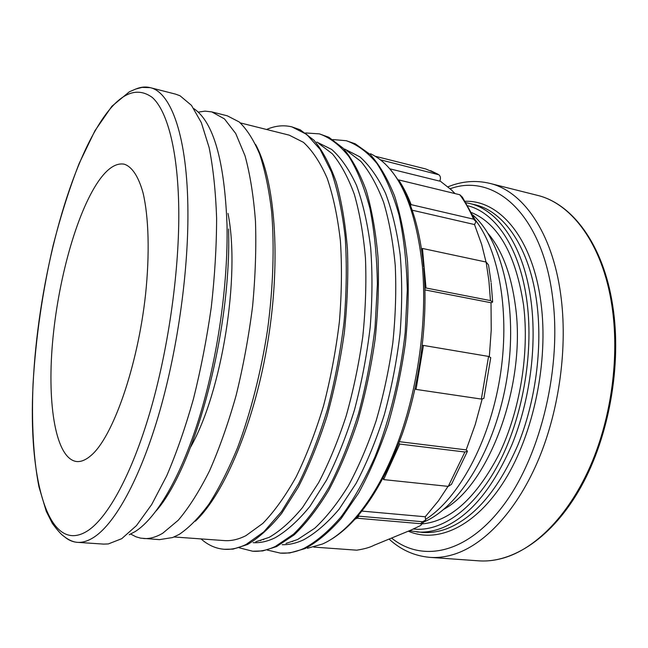 <?xml version="1.0" encoding="UTF-8"?>
<svg xmlns="http://www.w3.org/2000/svg" width="648" height="648" viewBox="0 0 648 648"><rect width="100%" height="100%" fill="white"/><g stroke="black" fill="none" stroke-linecap="round" stroke-linejoin="round"><path stroke-width="0.97" d="M423.873 521.94C459.635 507.076 495.825 448.133 506.995 377.906C518.295 307.703 502.305 240.408 472.967 215.128M98.358 181.391C107.284 168.496 115.879 162.753 124.141 164.163C131.892 166.601 138.486 176.288 143.095 193.072C148.724 217.031 149.81 253.635 145.565 294.378C137.66 367.173 112.436 438.04 90.744 455.73C85.682 460.04 80.951 461.967 76.553 461.522C55.817 458.727 47.134 405.073 52.48 343.278C57.802 281.337 76.27 213.646 98.358 181.391M380.271 159.773L438.971 174.806C440.591 176.345 440.883 178.346 439.846 180.808L451.251 189.783L455.034 193.59M410.516 205.465L411.172 204.655L473.55 219.162L475.94 221.665L474.514 224.548L481.699 244.539L486.024 262.027M424.918 288.328L426.003 287.979L490.463 300.591L492.65 302.057L491.022 302.754L491.225 330.059L489.329 356.586M482.12 399.144L475.284 424.424L466.171 449.882L467.467 451.178L464.891 452.004L399.759 444.066L398.868 443.337M448.035 486.356L438.469 500.791L425.25 516.772L425.606 520.109L422.553 521.721L358.895 516.173L358.571 515.233M355.185 519.08L357.089 518.214L420.657 523.697C421.824 524.297 421.589 525.01 419.961 525.828L410.945 530.096L374.026 545.268C370.057 547.382 364.289 549.018 356.724 550.176L313.762 547.09M64.541 536.803C68.469 540.149 72.754 541.995 77.395 542.344L103.623 544.101L108.338 543.931L121.727 538.682L136.485 525.585L151.689 504.533L166.714 475.818C176.442 453.122 185.352 427.518 193.428 399.022C200.831 369.344 206.769 338.807 211.256 307.411C214.772 276.21 216.554 246.483 216.61 218.23C215.679 191.452 213.192 167.913 209.142 147.623L201.342 122.65L191.468 105.357L180.047 95.774L175.624 94.146L150.158 87.634C145.638 86.516 140.989 86.937 136.21 88.881M130.685 534.057L135.991 536.811L140.648 538.148L159.448 539.638L172.652 537.532L179.188 534.414C189.005 527.828 198.968 517.679 209.061 503.974C219.081 488.252 228.614 469.411 237.67 447.452C250.679 412.655 261.071 371.976 267.559 329.783C273.189 287.574 274.525 246.767 271.634 211.661C268.985 189.467 264.991 170.286 259.662 154.143C253.684 139.936 246.856 129.203 239.153 121.921L227.262 115.806L211.799 111.902L205.068 111.132L198.199 112.128M143.54 538.52C149.591 538.974 156.006 537.2 162.778 533.207L178.273 520.214C188.884 507.716 199.284 491.281 209.49 470.926C219.356 448.505 228.242 423.33 236.131 395.393C243.235 366.379 248.719 336.709 252.582 306.366C255.385 276.348 256.349 247.973 255.474 221.251C253.571 196.085 250.088 174.263 245.017 155.763L235.726 133.512L224.459 118.908L211.799 111.902M174.061 536.973L224.329 540.586C231.198 541.104 238.391 539.46 245.924 535.653L262.837 523.39C274.282 511.588 285.387 496.076 296.144 476.871C306.464 455.73 315.617 431.997 323.587 405.656C330.674 378.302 335.939 350.293 339.406 321.627C341.723 293.236 342.055 266.336 340.411 240.935C337.665 216.959 333.266 196.077 327.191 178.281C320.331 162.567 312.425 150.587 303.458 142.341L289.202 135.149L240.319 122.901M201.058 538.917C208.04 545.146 215.792 548.605 224.313 549.285L233.069 549.115L247.479 544.523C258.819 537.897 270.24 527.496 281.726 513.297L298.355 487.037C308.934 466.285 318.435 442.851 326.843 416.745C334.409 389.529 340.241 361.438 344.355 332.473C347.352 303.604 348.389 275.935 347.474 249.464C345.457 224.24 341.731 201.844 336.296 182.282C330.018 164.681 322.599 150.676 314.021 140.268L300.17 129.778L291.908 126.878C283.597 124.87 275.157 125.728 266.571 129.478M224.313 549.285C231.255 549.779 238.529 548.159 246.135 544.425L263.752 531.911L281.499 511.604L298.582 483.837C309.404 461.886 319.01 437.181 327.394 409.714C334.854 381.17 340.419 351.913 344.088 321.943C346.55 292.24 346.931 264.101 345.238 237.524C342.395 212.447 337.811 190.601 331.476 171.995L320.161 149.461L306.747 134.428L291.908 126.878M255.782 541.777L269.09 537.386C280.228 530.979 291.389 521.008 302.576 507.481L318.703 482.533C328.941 462.866 338.086 440.705 346.145 416.048C353.379 390.363 358.927 363.852 362.791 336.514C365.577 309.266 366.46 283.103 365.456 258.042C363.382 234.131 359.656 212.836 354.27 194.173C348.073 177.325 340.751 163.855 332.303 153.754L318.67 143.427M253.117 542.66C260.099 543.081 267.397 541.469 274.995 537.824C286.627 531.174 298.258 520.7 309.906 506.412L326.6 480.038C337.13 459.238 346.421 435.869 354.472 409.933C361.584 382.992 366.833 355.396 370.202 327.127C372.389 299.117 372.535 272.557 370.648 247.439C367.635 223.722 362.921 203.018 356.505 185.336C349.288 169.687 341.002 157.715 331.654 149.421L316.815 142.066M239.201 547.795L252.655 551.221L262.699 550.93L276.591 546.588L294.127 534.892C305.986 523.633 317.504 508.81 328.69 490.406C339.463 470.116 349.094 447.201 357.599 421.645C365.229 395.005 371.085 367.457 375.168 339.017C378.116 310.651 379.064 283.403 378.011 257.264C375.84 232.316 371.928 210.082 366.266 190.569C359.753 172.951 352.058 158.833 343.189 148.214L328.884 137.287L319.432 133.885L305.581 132.937M252.655 551.221C259.872 551.731 267.413 550.16 275.287 546.491L293.479 534.195C305.783 522.256 317.69 506.477 329.208 486.875C340.249 465.256 350.009 440.915 358.474 413.853C365.966 385.722 371.498 356.878 375.062 327.305L377.387 284.164C376.917 256.462 374.431 231.215 369.927 208.421C364.387 187.507 357.388 170.23 348.924 156.581C339.836 145.176 330.01 137.611 319.432 133.885M260.148 540.335L260.788 540.635M285.979 543.429L297.594 539.517L314.742 528.25C326.292 517.477 337.478 503.358 348.308 485.895C358.7 466.665 367.975 444.982 376.115 420.844C383.414 395.685 388.986 369.684 392.826 342.841C395.564 316.054 396.374 290.288 395.256 265.542C393.044 241.89 389.148 220.757 383.567 202.144C377.152 185.288 369.595 171.72 360.887 161.425L346.842 150.701M263.031 539.387L263.623 539.711M282.188 544.701C288.984 544.871 296.047 543.283 303.353 539.946C315.284 533.442 327.191 523.211 339.074 509.239L356.076 483.44C366.76 463.101 376.172 440.227 384.296 414.825C391.465 388.436 396.722 361.349 400.059 333.574C402.189 306.018 402.238 279.831 400.213 255.004C397.046 231.506 392.145 210.916 385.519 193.242C378.068 177.536 369.522 165.41 359.899 156.865L344.623 149.048M267.17 550.022L280.317 553.109L289.713 552.971L304.997 548.605C317.075 542.222 329.16 532.162 341.245 518.424L358.636 492.974C369.635 472.862 379.428 450.141 388.014 424.813C395.677 398.399 401.493 371.11 405.446 342.938C408.216 314.847 408.92 287.874 407.552 262.019C405.032 237.354 400.723 215.395 394.632 196.133C387.666 178.759 379.517 164.867 370.186 154.443L355.185 143.783L346.307 140.721L332.845 139.555M280.317 553.109C287.801 553.643 295.601 552.112 303.718 548.516C316.208 541.866 328.69 531.287 341.164 516.756C353.395 500.013 364.735 479.909 375.168 456.435C389.861 419.288 400.351 376.221 405.194 332.529L407.284 289.931C406.596 262.562 403.85 237.589 399.03 215.023C393.166 194.287 385.811 177.123 376.974 163.531C367.497 152.142 357.275 144.536 346.307 140.721M490.463 300.591L488.9 280.786L486.138 262.051L422.447 248.451L421.54 249.512M491.022 302.754L424.958 289.891M474.514 224.548L412.217 210.203M439.709 181.132L389.642 168.78M415.06 388.719L416.04 389.408L481.359 399.071L483.862 398.447L490.755 357.664L488.568 356.424L423.444 345.425L422.294 345.708M383.114 478.297L383.608 479.601L448.27 486.381L451.47 484.356L467.216 451.794M475.284 220.15L462.364 197.138L459.829 194.756L398.593 179.893L398.35 180.492M491.03 281.953L488.519 264.927L486.138 262.051M399.492 441.685L466.171 449.882M361.957 511.102L425.25 516.772M357.089 518.214L358.895 516.173M383.608 479.601L399.759 444.066M416.04 389.408L423.444 345.425M426.003 287.979L422.447 248.451M411.172 204.655C407.479 195.129 403.283 186.883 398.593 179.893M420.657 523.697L422.553 521.721M448.27 486.381L464.891 452.004M481.359 399.071L488.568 356.424M473.55 219.162C469.492 209.806 464.924 201.674 459.829 194.756M437.667 174.109L425.858 168.998L375.192 156.249M425.809 519.25C458.395 498.563 489.224 442.657 499.819 378.278C510.446 313.907 499.276 250.444 475.089 219.704M195.356 521.203C224.573 493.841 255.061 421.621 268.151 339.69C281.281 257.766 274.849 179.634 255.628 144.52M190.593 447.128C222.013 391.838 240.594 275.756 227.991 213.411M88.687 530.129C108.475 516.302 131.747 474.02 149.834 412.63C167.848 351.248 178.953 274.736 178.799 213.913C178.589 153.058 167.808 111.472 152.361 97.508C135.886 85.487 118.422 93.936 99.978 122.853C64.46 178.597 37.544 289.737 33.129 383.778C27.905 477.552 47.976 557.798 88.687 530.129M77.395 542.344C82.766 542.724 88.509 540.878 94.616 536.787C115.19 522.912 139.401 479.714 158.169 416.624C176.872 353.541 188.285 274.703 187.92 212.171C187.628 136.955 171.121 92.097 150.158 87.634L142.042 87.399L135.861 88.995L129.357 91.789L111.893 106.248L94.956 130.718L79.169 163.442C69.368 188.592 60.677 215.978 53.087 245.608C42.493 291.632 35.81 337.73 33.04 383.899C31.493 422.658 33.356 458.071 38.937 486.77L46.291 511.394L52.35 523.406C57.324 530.105 61.017 534.292 63.447 535.969C68.307 539.881 72.957 542.012 77.395 542.344M129.211 534.721L135.197 531.554C156.419 518.157 180.808 477.195 199.228 417.758C217.574 358.328 228.201 284.213 227.019 224.978C224.548 160.793 213.5 122.018 193.882 108.637M307.452 548.297L322.583 543.98C349.345 532.146 378.181 495.25 398.18 441.58C418.09 387.885 427.283 320.647 422.375 265.915C415.222 204.347 397.961 166.957 370.583 153.754M443.912 509.231C489.086 484.753 526.443 384.548 515.484 306.407C511.264 274.46 502.111 250.144 488.041 233.458M421.913 523.932C450.433 521.324 476.175 498.037 499.154 454.078C519.971 411.026 529.513 352.868 523.576 305.143C515.832 254.826 498.547 223.989 471.72 212.625M416.891 531.951C425.104 532.648 433.585 531.279 442.317 527.853C469.687 516.407 492.974 488.495 512.187 444.099C529.7 400.861 536.86 347.069 531.206 302.324C524.337 246.702 498.604 209.806 469.46 203.432L474.765 204.703C504.047 211.118 529.942 247.965 536.892 303.458C542.627 348.098 535.491 401.736 517.963 444.844C498.717 489.102 475.349 516.926 447.873 528.331C439.101 531.741 430.58 533.093 422.326 532.405L409.325 530.761M413.513 529.027C441.345 532.121 474.547 509.109 498.442 464C522.256 418.932 533.709 354.974 527.132 302.964C520.555 249.116 496.06 212.9 467.994 205.813M408.297 531.182C437.392 543.777 475.673 526.873 504.711 480.29C533.693 433.836 548.718 361.179 540.967 302.819C532.85 238.359 499.689 200.046 465.207 201.293M389.075 539.087C400.901 549.901 414.493 555.992 429.843 557.361L429.843 557.361C438.542 557.993 447.517 556.673 456.759 553.392C486.761 542.619 518.076 508.469 538.877 458.663C559.556 408.823 567.826 346.218 560.723 294.605C552.315 232.049 522.701 190.966 489.694 183.344L537.087 195.259M391.578 538.059C422.188 562.845 467.573 554.145 504.46 503.901C541.323 453.956 562.132 365.699 552.428 295.917C541.598 212.495 493.476 172.789 450.133 188.762M478.589 560.82L478.605 560.828C487.669 561.484 496.984 560.236 506.558 557.069C537.638 546.669 569.746 513.491 590.782 465.045C611.704 416.575 619.65 355.598 611.817 305.103C602.527 243.907 571.487 203.261 537.103 195.267C571.779 203.318 603.312 244.029 612.708 305.548M292.07 541.372L292.629 541.558M228.558 228.963C231.717 330.35 194.902 466.973 156.16 510.899M612.765 305.921C621.91 364.362 609.209 436.298 580.981 486.915C552.663 537.589 512.609 563.387 478.605 560.828L429.843 557.361M423.743 268.045C428.296 319.634 420.293 382.239 402.335 433.804C382.822 486.632 359.276 521.721 331.703 539.079M491.152 283.022L492.626 301.466M424.432 521.356L421.484 524.345M390.744 170.084C400.675 181.853 408.71 198.005 414.841 218.538C419.037 233.045 421.97 249.156 423.638 266.855M447.914 186.851C461.7 181.205 475.624 180.039 489.694 183.344M466.139 202.751L469.46 203.432M430.555 170.627L437.983 174.231"/></g></svg>
